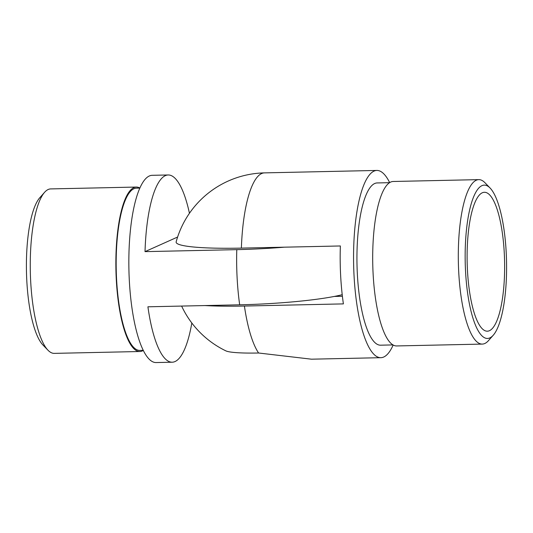 <?xml version="1.0" encoding="UTF-8"?>
<svg xmlns="http://www.w3.org/2000/svg" width="533" height="533" viewBox="0 0 533 533"><rect width="100%" height="100%" fill="white"/><g stroke="black" fill="none" stroke-linecap="round" stroke-linejoin="round"><path stroke-width="0.8" d="M47.99 350.221L42.94 344.998A76.692 20.674 -91.2 0 1 26.783 280.378A76.692 20.674 -91.2 0 1 39.748 197.776L44.565 192.333A82.249 22.166 88.8 0 0 30.661 280.918A82.249 22.166 88.8 0 0 47.99 350.221A82.249 22.166 88.8 0 0 54.266 353.372L139.873 351.514A82.249 22.166 88.8 0 0 143.344 350.414M284.282 247.185A89.424 9.741 177 0 1 236.785 249.644L145.023 251.636A93.641 25.238 -91.2 0 1 168.162 174.971L152.112 175.317A93.641 25.238 88.8 0 0 129.299 280.072A93.641 25.238 88.8 0 0 156.169 362.56L172.226 362.207A93.641 25.238 -91.2 0 1 147.914 306.801L239.677 304.809A89.424 9.741 -3 0 0 342.213 294.689M191.827 323.005A93.641 25.238 -91.2 0 1 172.226 362.207M139.779 188.089L136.328 188.169A81.136 21.866 88.8 0 0 116.56 278.932A81.136 21.866 88.8 0 0 139.846 350.408L143.304 350.328M139.819 188.009A82.249 22.166 88.8 0 0 136.301 187.056A82.249 22.166 88.8 0 0 116.267 279.065A82.249 22.166 88.8 0 0 139.873 351.514M136.301 187.056L50.695 188.915A82.249 22.166 88.8 0 0 44.565 192.333M168.162 174.971A93.641 25.238 -91.2 0 1 189.448 213.287M177.616 237.032L145.023 251.636M465.522 270.857A76.692 20.674 88.8 0 0 493.252 335.224A76.692 20.674 88.8 0 0 506.217 252.622A76.692 20.674 88.8 0 0 490.06 188.002A76.692 20.674 88.8 0 0 465.522 270.857M493.252 335.224L488.435 340.667A82.249 22.166 -91.2 0 1 482.305 344.085A82.249 22.166 -91.2 0 1 458.7 271.63A82.249 22.166 -91.2 0 1 478.734 179.628A82.249 22.166 -91.2 0 1 485.01 182.779L490.06 188.002M181.626 306.069A93.641 93.641 0 0 0 225.892 350.881A45.851 4.99 -3 0 0 258.585 353.006L311.479 359.189L380.888 357.683A93.641 25.238 -91.2 0 1 354.019 275.195A93.641 25.238 -91.2 0 1 376.831 170.44A93.641 25.238 -91.2 0 1 389.656 182.586M467.441 269.998A69.47 18.722 -91.2 0 1 484.364 192.286A69.47 18.722 -91.2 0 1 504.298 253.481A69.47 18.722 -91.2 0 1 487.375 331.193A69.47 18.722 -91.2 0 1 467.441 269.998M393.181 344.991A93.641 25.238 -91.2 0 1 380.888 357.683M241.376 248.111A93.641 25.238 -91.2 0 1 261.63 173.545A93.641 25.238 -91.2 0 1 264.468 172.879A93.641 93.641 0 0 0 176.223 241.616A36.124 9.734 -91.2 0 0 176.156 241.875A88.984 9.687 -3 0 0 241.376 248.111L340.36 245.966A93.641 25.238 88.8 0 0 340.64 275.481A93.641 25.238 88.8 0 0 343.399 303.89L244.414 306.042A88.984 9.687 177 0 1 204.965 305.562M393.041 344.911L380.622 345.184A81.136 21.866 -91.2 0 1 357.337 273.709A81.136 21.866 -91.2 0 1 377.098 182.946L389.523 182.672M482.305 344.085L396.699 345.944A82.249 22.166 -91.2 0 1 373.093 273.489A82.249 22.166 -91.2 0 1 393.127 181.486L478.734 179.628M334.331 296.435L342.393 296.261M236.785 249.644A93.641 25.238 88.8 0 0 237.112 277.726A93.641 25.238 88.8 0 0 239.677 304.809M258.585 353.006A93.641 25.238 -91.2 0 1 244.414 306.042M376.831 170.44L264.468 172.879"/></g></svg>
